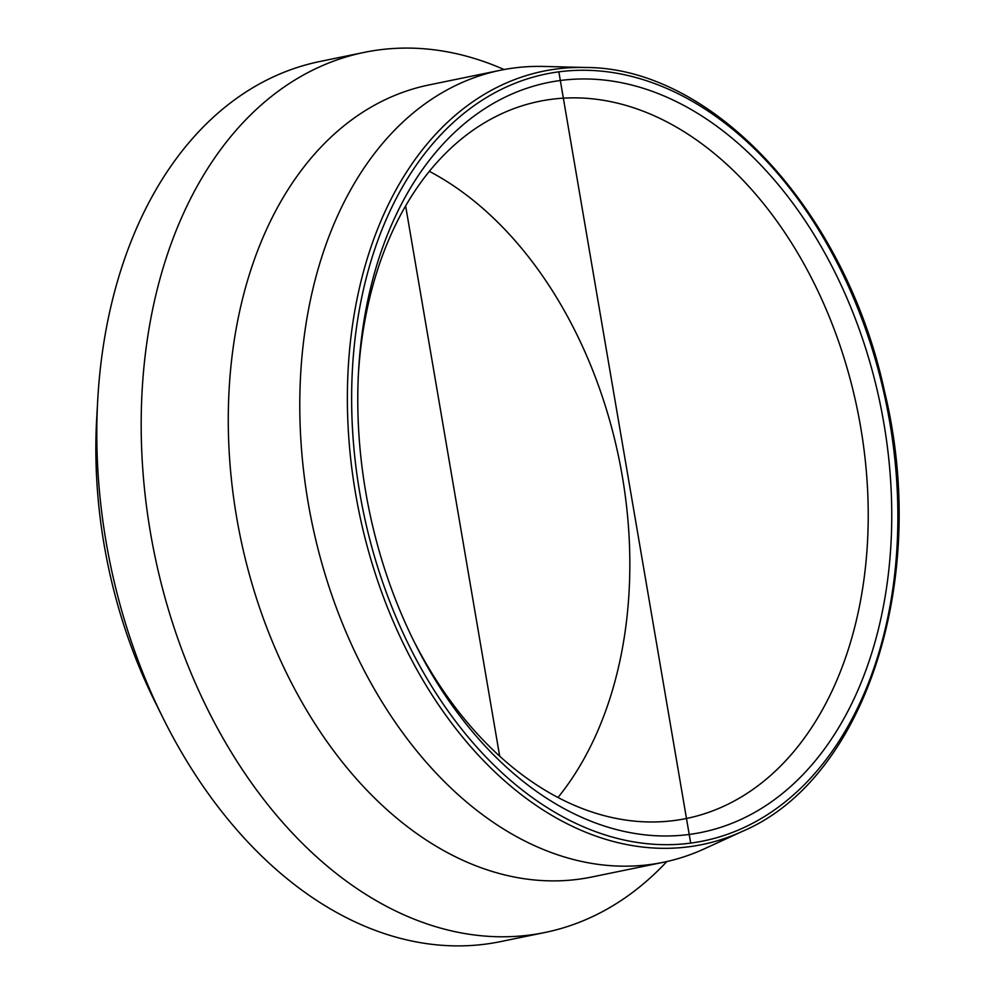 <?xml version="1.0" encoding="UTF-8"?>
<svg xmlns="http://www.w3.org/2000/svg" width="995" height="995" viewBox="0 0 995 995"><rect width="100%" height="100%" fill="white"/><g stroke="black" fill="none" stroke-linecap="round" stroke-linejoin="round"><path stroke-width="1.49" d="M358.399 374.219A366.036 249.645 -101.6 0 1 539.178 101.366A366.036 249.645 -101.6 0 1 860.687 427.253A366.036 249.645 -101.6 0 1 686.513 818.475A366.036 249.645 -101.6 0 1 674.486 820.502A366.036 249.645 -101.6 0 1 412.801 639.001M883.871 423.323A382.677 260.988 78.4 0 0 602.522 79.886A382.677 260.988 78.4 0 0 358.561 371.085A382.677 260.988 78.4 0 0 414.194 641.825A382.677 260.988 78.4 0 0 741.611 819.134A382.677 260.988 78.4 0 0 883.871 423.323M429.33 171.339A366.036 249.645 -101.6 0 1 618.99 458.658A366.036 249.645 -101.6 0 1 557.984 797.48M585.458 67.486L543.631 66.441A404.306 275.739 78.4 0 0 500.485 70.247A404.306 275.739 78.4 0 0 309.855 512.089A404.306 275.739 78.4 0 0 649.934 864.555A404.306 275.739 78.4 0 0 663.23 862.317A404.306 275.739 78.4 0 0 704.385 848.81L742.407 831.36C865.563 779.234 930.114 578.779 884.505 391.309C845.837 211.276 713.067 67.274 585.458 67.486A394.754 269.222 78.4 0 0 352.305 472.103A394.754 269.222 78.4 0 0 689.249 846.733A394.754 269.222 78.4 0 0 742.407 831.36M666.824 861.546A449.23 306.373 -101.6 0 1 545.011 932.477L500.634 941.593A449.23 306.373 -101.6 0 1 485.858 944.081A449.23 306.373 -101.6 0 1 163.018 717.967A449.23 306.373 -101.6 0 1 106.055 541.641A449.23 306.373 -101.6 0 1 97.721 400.139A449.23 306.373 -101.6 0 1 319.805 61.516L364.195 52.387A449.23 306.373 -101.6 0 1 504.104 69.538M97.721 400.139L96.677 418.758A399.318 272.332 78.4 0 0 154.722 701.264L163.018 717.967M545.011 932.477A449.23 306.373 -101.6 0 1 530.248 934.964A449.23 306.373 -101.6 0 1 152.372 543.32A449.23 306.373 -101.6 0 1 364.195 52.387M500.485 70.247L428.969 84.948A404.306 275.739 78.4 0 0 238.34 526.778A404.306 275.739 78.4 0 0 578.418 879.257A404.306 275.739 78.4 0 0 591.714 877.018L663.23 862.317M405.624 205.903L499.677 756.163M558.854 71.839L690.692 843.101A391.47 266.983 -101.6 0 1 362.267 294.918A391.47 266.983 -101.6 0 1 821.36 234.397A391.47 266.983 -101.6 0 1 690.692 843.101"/></g></svg>
